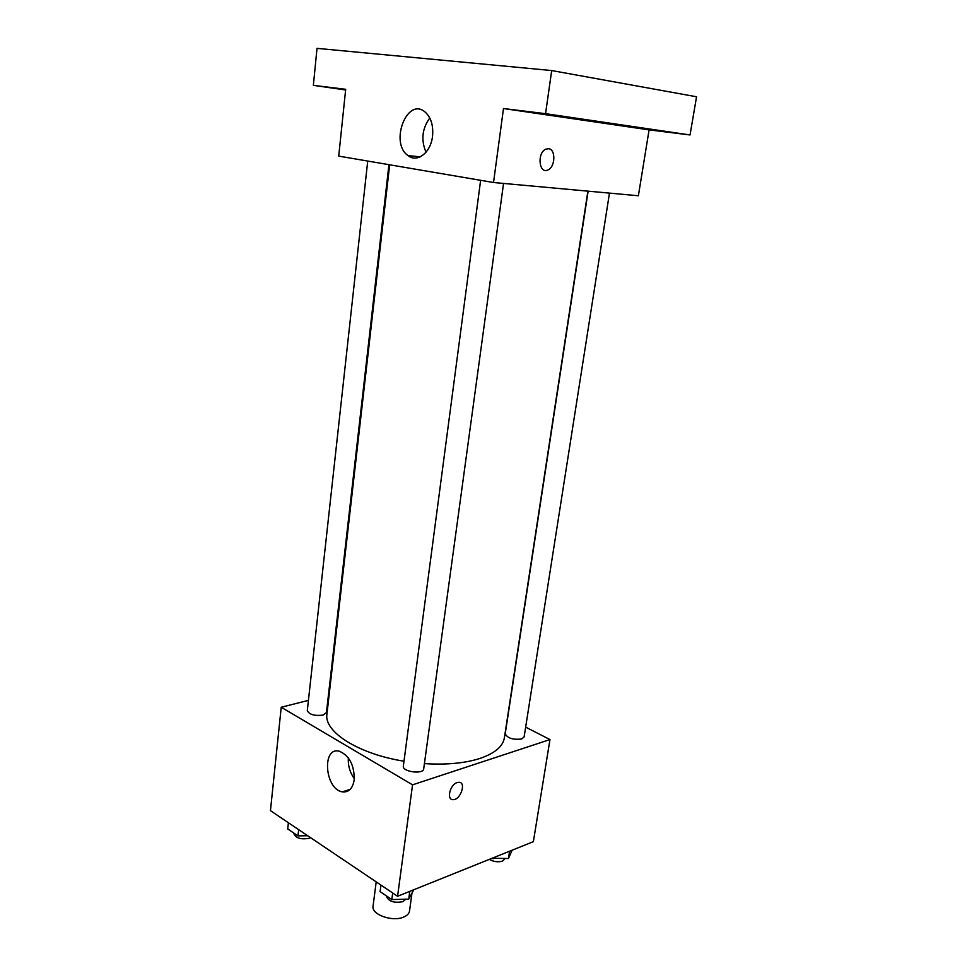 <?xml version="1.0" encoding="UTF-8"?>
<svg xmlns="http://www.w3.org/2000/svg" width="967" height="967" viewBox="0 0 967 967"><rect width="100%" height="100%" fill="white"/><g stroke="black" fill="none" stroke-linecap="round" stroke-linejoin="round"><path stroke-width="1.45" d="M376.199 881.88L373.057 906.152C371.135 914.552 392.65 922.24 403.807 917.006C407.216 915.531 409.114 913.537 409.524 911.023L411.894 893.726M525.661 727.124L549.969 739.574L533.373 841.665L397.57 896.276L270.446 810.648L281.228 707.252L308.425 700.374M424.416 763.616C446.295 764.982 464.801 763.265 479.898 758.454C494.778 753.366 502.937 746.476 504.387 737.809L587.888 191.14M389.665 164.789L326.931 714.129C323.764 731.693 358.165 753.934 403.988 761.21M328.417 695.321L329.094 695.152M549.969 739.574L412.546 784.829L281.228 707.252M367.726 161.054L307.301 710.6C309.235 714.601 314.48 716.1 323.051 715.109L326.447 712.546L388.939 164.668M588.141 191.164L505.221 733.796C507.482 738.244 512.981 739.973 521.697 738.981L524.126 736.914L609.476 193.11M503.553 183.416L423.703 768.85C423.437 774.676 402.054 771.799 403.348 766.118L480.623 180.309M412.546 784.829L397.57 896.276M354.2 779.849C352.701 788.576 348.749 792.577 342.342 791.852C324.791 789.253 321.612 746.331 339.393 751.25C349.462 755.674 354.393 765.211 354.2 779.849M457.198 782.557L458.769 782.279C466.626 781.819 460.667 800.084 453.1 799.649C446.234 800.096 449.933 784.588 457.198 782.557C449.933 784.588 446.234 800.096 453.1 799.649L453.1 799.649C460.667 800.084 466.626 781.819 458.769 782.279M354.309 778.665C349.873 772.452 347.878 765.513 348.325 757.838M690.039 134.957L545.557 113.671L551.698 70.555L696.554 96.773L690.039 134.957L649.087 129.88L638.377 195.757L493.533 182.509L338.728 156.11L345.69 89.29L313.368 85.35L345.63 89.979M545.557 113.671L503.481 108.534L493.533 182.509M551.698 70.555L317.007 48.35L313.368 85.35M432.539 136.129C430.883 152.629 417.164 163.193 408.014 155.578C389.375 142.923 407.059 96.458 425.081 112.003C431.004 117.382 433.482 125.432 432.539 136.129M649.087 129.88L503.481 108.534M548.494 148.7C556.025 149.087 555.372 167.339 547.805 169.999C538.921 174.374 536.866 152.605 545.932 149.123L548.494 148.7C556.013 149.087 555.372 167.339 547.805 169.999C538.921 174.374 536.866 152.605 545.92 149.111M426.036 152.206C420.85 140.094 422.095 128.684 429.771 117.986M345.642 89.81L338.921 88.795L345.666 89.605M646.778 129.046L664.534 131.488L646.778 129.046M538.957 113.187L558.853 115.943L538.957 113.187M413.779 889.761L408.739 899.117L391.816 899.564L380.104 891.622L380.95 885.083M409.79 891.356L408.739 899.117M392.687 892.988L391.816 899.564M386.232 895.78C388.275 901.365 393.835 903.323 402.913 901.643L405.814 899.189M307.724 835.754L297.969 835.887L287.719 828.937L288.396 822.736M298.658 829.65L297.969 835.887M293.835 833.083L293.799 833.457C295.588 838.075 300.689 839.694 309.077 838.316L310.54 837.664M512.099 850.223L508.449 858.515L492.106 858.261M509.597 851.226L508.449 858.515M493.158 857.838L493.013 858.805M489.302 859.385C493.786 861.827 498.223 862.383 502.586 861.053L505.028 858.575M350.223 789.338L342.342 791.852M420.234 156.859L408.014 155.578"/></g></svg>
